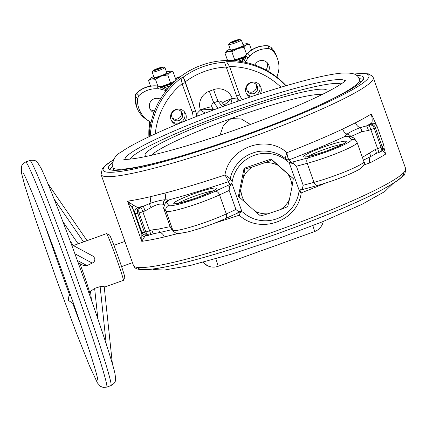 <?xml version="1.0" encoding="UTF-8"?>
<svg xmlns="http://www.w3.org/2000/svg" width="427" height="427" viewBox="0 0 427 427"><rect width="100%" height="100%" fill="white"/><g stroke="black" fill="none" stroke-linecap="round" stroke-linejoin="round"><path stroke-width="0.64" d="M180.808 111.153A5.551 5.514 -38.1 0 1 172.225 117.889M255.842 84.124A5.551 5.514 -38.1 0 1 247.26 90.86M157.857 68.379A4.964 0.528 -19.6 0 0 153.565 70.359A4.964 0.528 -19.6 0 0 158.54 69.254A4.964 0.528 -19.6 0 0 162.762 67.087A4.964 0.528 -19.6 0 0 157.857 68.379M162.762 67.087L164.769 67.434A6.773 0.721 160.4 0 1 164.923 67.519A6.773 0.721 160.4 0 1 159.015 70.391A6.773 0.721 160.4 0 1 152.167 72.062A6.773 0.721 160.4 0 1 152.231 71.901L153.565 70.359M164.923 67.519L166.834 72.889A6.773 0.721 160.4 0 1 160.92 75.755A6.773 0.721 160.4 0 1 154.078 77.431L152.167 72.062M272.164 50.055L269.218 48.673L268.087 45.929L270.921 47.264L272.164 50.055A24.985 24.83 -38.1 0 1 277.459 58.622A24.985 24.83 -38.1 0 1 277.507 58.766A24.985 24.83 -38.1 0 1 278.826 69.452A17.085 16.979 141.9 0 1 278.287 72.371L276.942 77.228M270.921 47.264A25.775 25.615 -38.1 0 1 276.637 56.364L277.459 58.622M171.921 117.195A5.551 5.514 -38.1 0 1 181.507 111.89A5.551 5.514 -38.1 0 1 179.799 120.147A5.551 5.514 -38.1 0 1 171.921 117.195M250.323 83.089A5.551 5.514 -38.1 0 1 256.542 84.861A5.551 5.514 -38.1 0 1 254.022 93.486A5.551 5.514 -38.1 0 1 247.809 91.714A5.551 5.514 -38.1 0 1 250.323 83.089M153.917 112.68A7.505 7.456 -38.1 0 1 154.307 98.744A7.505 7.456 -38.1 0 1 160.344 99.16M166.514 71.987A11.283 1.196 160.4 0 1 169.257 71.352A11.283 1.196 160.4 0 1 170.832 71.229A11.283 1.196 160.4 0 1 171.067 71.336A11.283 1.196 160.4 0 1 170.037 72.344A11.283 1.196 160.4 0 1 161.235 76.15A11.283 1.196 160.4 0 1 151.654 78.968A11.283 1.196 160.4 0 1 149.93 78.669A11.283 1.196 160.4 0 1 150.875 77.976A11.283 1.196 -19.6 0 1 153.752 76.529M170.832 71.229L173.047 71.688L176.089 80.249M227.607 60.49L224.944 52.996L228.061 51.443A11.283 1.196 -19.6 0 0 237.636 48.63L231.85 51.784L228.061 51.443A11.283 1.196 160.4 0 1 226.337 51.149A11.283 1.196 160.4 0 1 227.281 50.45A11.283 1.196 160.4 0 1 230.158 49.004M254.956 65.08A7.505 7.456 -38.1 0 1 268.914 65.39A7.505 7.456 -38.1 0 1 268.455 71.421M266.704 62.203A7.505 7.456 -38.1 0 1 265.968 70.007M239.168 39.567L241.175 39.914A6.773 0.721 160.4 0 1 241.33 39.999L243.241 45.369A6.773 0.721 160.4 0 1 237.327 48.235A6.773 0.721 160.4 0 1 230.479 49.911L228.568 44.541A6.773 0.721 160.4 0 1 228.637 44.376L229.972 42.839A4.964 0.528 -19.6 0 0 234.946 41.734A4.964 0.528 -19.6 0 0 239.168 39.567A4.964 0.528 -19.6 0 0 234.258 40.859A4.964 0.528 -19.6 0 0 229.972 42.839M241.33 39.999A6.773 0.721 160.4 0 1 235.416 42.865A6.773 0.721 160.4 0 1 228.568 44.541M150.88 123.243L149.445 121.556L144.902 118.348A17.875 17.763 141.9 0 1 142.538 116.347A25.775 25.615 -38.1 0 1 135.258 96.134L135.167 95.963A25.689 25.529 141.9 0 0 136.549 106.718L135.167 95.947A4.516 0.368 5 0 0 135.167 95.963A4.516 4.5 -26.2 0 1 136.528 93.113L138.972 95.589L137.569 98.541L135.258 96.134L136.608 93.289A25.775 25.615 -38.1 0 1 156.949 86.046L158.433 88.816A17.085 16.979 -38.1 0 1 161.358 89.339L166.215 90.652M154.606 110.855A7.505 7.456 -38.1 0 1 150.096 109.115M137.569 98.541A24.985 24.83 141.9 0 0 144.657 117.777A17.085 16.979 -38.1 0 0 146.92 119.693L151.025 122.586M249.907 55.868A17.085 16.979 141.9 0 0 247.975 58.136L245.674 55.521L247.681 53.161A17.79 17.678 141.9 0 0 245.68 55.537L245.424 55.894L245.776 55.697A17.875 17.763 141.9 0 1 247.793 53.327A25.775 25.615 -38.1 0 1 268.087 45.929L267.873 45.801A25.689 25.529 141.9 0 0 247.687 53.172L249.907 55.868A24.985 24.83 -38.1 0 1 269.218 48.673M245.05 62.257L247.975 58.136M158.433 88.816A24.985 24.83 141.9 0 0 138.972 95.589M175.737 80.559L170.651 83.19L160.91 86.697M242.114 61.68L243.016 59.486A4.516 3.784 22.4 0 0 245.365 58.221L245.536 56.038L243.374 57.677L234.861 60.746M173.138 82.977L163.114 86.59L167.715 88.811M244.954 56.423L232.608 60.597M227.431 59.993L225.958 60.522M179.879 77.122L175.534 78.685M166.754 89.98L159.821 86.462A4.516 0.406 105.1 0 0 159.805 86.457L156.762 85.912C148.98 85.368 142.234 87.765 136.517 93.097L136.528 93.113A25.689 25.529 141.9 0 1 156.778 85.918L156.949 86.046A17.875 17.763 141.9 0 1 160.008 86.596L162.949 86.467A4.516 4.5 127.3 0 1 160.248 86.58L161.689 86.708M162.447 88.09A4.516 3.656 113.7 0 0 164.966 87.599L170.587 85.576M267.873 45.801A4.516 4.489 -57.4 0 1 269.923 46.484A4.516 4.516 0 0 0 267.857 45.79A4.516 0.342 -85.4 0 0 267.857 45.79L267.857 45.79C260.07 45.315 253.344 47.771 247.681 53.161M173.047 71.688L170.037 72.344L167.699 74.89L161.235 76.15L155.444 79.305L151.654 78.968L148.537 80.516L150.528 86.115M160.248 86.58L159.682 86.553M161.753 86.692A4.516 3.955 77.8 0 0 162.249 86.537L162.949 86.467M167.699 74.89L170.651 83.19M155.444 79.305L157.846 86.046M148.537 80.516L149.93 78.669M224.944 52.996L226.337 51.149M242.915 44.467A11.283 1.196 160.4 0 1 245.658 43.832A11.283 1.196 160.4 0 1 247.233 43.709L249.448 44.168L251.535 50.023M238.474 61.125L243.016 59.486L243.593 57.955L243.262 57.538L244.532 56.786M203.001 262.317L207.613 265.781A13.541 13.477 -64.3 0 1 203.129 262.279M247.233 43.709A11.283 1.196 160.4 0 1 246.438 44.824A11.283 1.196 160.4 0 1 237.636 48.63L244.1 47.37L246.587 54.346M249.448 44.168L246.438 44.824L244.1 47.37M156.127 69.179L161.876 67.493L156.592 69.777L154.521 70.14L156.127 69.179L156.351 69.82M232.528 41.659L238.277 39.973L232.998 42.257L230.927 42.62L232.528 41.659L232.758 42.294M160.045 68.533L159.799 67.856M236.446 41.013L236.206 40.335M231.85 51.784L234.802 60.084M245.424 55.894A4.516 4.5 -38.6 0 1 243.262 57.538M245.674 55.521L244.313 56.935A4.516 4.099 61.4 0 1 243.689 57.202M148.884 136.811A74.645 74.175 -38.1 0 1 149.77 121.818M78.109 262.648L83.009 265.29L86.975 265.594L92.221 263.096C94.42 262.055 95.226 260.379 94.629 258.068L92.915 256.099L71.48 244.548M92.221 263.096L74.858 253.739M83.564 241.901L54.149 199.089M81.055 325.459A106.088 3.752 -109.8 0 1 72.659 303.207L68.4 300.405L68.742 296.776L70.225 294.214M106.606 233.617L109.488 234.978A22.572 0.795 70.2 0 1 117.078 253.787A22.572 0.795 70.2 0 1 124.716 276.781A22.572 0.795 70.2 0 1 124.78 277.422L123.424 280.309A24.83 0.875 -109.8 0 0 123.355 279.6A24.83 0.875 -109.8 0 0 114.954 254.311A24.83 0.875 -109.8 0 0 106.606 233.617A24.83 0.875 -109.8 0 0 106.569 233.612L73.375 245.573M104.263 287.227L123.398 280.336A24.83 0.875 -109.8 0 0 123.424 280.309M79.929 263.63A24.83 0.875 70.2 0 1 89.398 291.833A24.83 0.875 70.2 0 1 89.44 292.564A24.83 0.875 70.2 0 1 89.408 292.559L88.667 292.212M112.418 364.146L104.183 286.506L100.137 286.645L94.634 288.385L90.519 291.406L91.447 300.165M94.634 288.385L97.863 318.809M100.137 286.645L106.222 344.029M78.146 243.849L62.886 221.64M86.975 265.594L77.276 260.369M250.441 124.46L241.356 118.994L231.039 118.583L223.438 125.378L219.985 135.21M114.02 170.298A130.897 13.894 160.4 0 1 113.913 170.101L113.662 169.471A130.918 13.894 -19.6 0 0 113.902 169.909A130.918 13.894 -19.6 0 0 114.329 170.309M360.351 82.737A130.918 13.894 -19.6 0 0 360.34 81.669L360.537 82.315A130.897 13.894 160.4 0 1 360.58 82.534M363.34 79.411A135.434 14.374 -19.6 0 0 359.24 78.728M112.653 166.503A135.434 14.374 -19.6 0 0 109.91 169.615M356.684 75.536A135.434 14.374 160.4 0 1 363.398 77.057A135.434 14.374 160.4 0 1 363.649 77.511A135.434 14.374 160.4 0 1 243.144 135.658A135.434 14.374 160.4 0 1 108.72 168.798A135.434 14.374 160.4 0 1 108.469 168.345A135.434 14.374 160.4 0 1 112.621 162.409M133.341 205.2A4.516 3.736 157.2 0 0 132.706 208.493L127.476 201.17L133.341 205.2L137.83 207.613A6.773 0.721 -19.6 0 0 139.383 207.511A153.49 16.29 -19.6 0 0 140.729 207.218A25.956 2.754 160.4 0 1 143.392 206.257L149.61 203.53A6.773 4.932 76.9 0 0 150.016 196.794L164.907 193.095A144.465 15.335 -19.6 0 0 224.938 175.017C229.032 147.464 266.763 133.955 286.928 152.685C287.334 156.357 288.022 158.663 288.999 159.602L291.262 162.281L290.013 162.9L289.042 162.308A3.384 3.363 141.9 0 0 291.262 162.281M348.09 136.581A4.516 4.489 163.1 0 0 344.84 136.501L347.023 134.131A6.773 4.585 64.8 0 1 342.625 129.082L355.477 122.784A144.465 15.335 -19.6 0 0 371.319 113.94L376.347 124.983M382.576 150.283L385.618 154.115L384.006 147.721M385.618 154.115A144.465 15.335 160.4 0 1 369.777 162.959L363.825 164.955M299.813 190.565L301.227 192.86C297.758 221.213 260.16 234.802 239.237 215.192L238.917 212.406M178.054 233.521L164.315 236.969A6.773 4.932 76.9 0 0 159.922 232.496L153.181 233.766L151.809 229.972L158.764 229.016L170.17 226.625M374.49 154.2L376.299 153.373A4.516 0.342 -110.1 0 0 376.342 153.384L378.962 152.444A4.516 4.516 0 0 0 379.582 152.172A4.516 3.651 -118 0 1 378.968 152.418L369.184 124.93A153.49 16.29 -19.6 0 0 370.294 124.332A6.773 0.721 -19.6 0 0 371.287 123.515L371.17 123.371C372.456 122.714 372.504 119.571 371.319 113.94M362.4 157.349L375.28 149.477A21.446 2.274 160.4 0 1 377.484 148.687A4.516 0.48 -19.6 0 0 377.772 148.585A4.516 0.48 -19.6 0 0 381.012 147.219A158.006 16.77 -19.6 0 0 382.154 146.61A11.283 1.196 -19.6 0 0 383.83 145.287C385.005 148.793 381.46 151.585 380.708 151.569L379.582 152.172A4.516 3.651 -118 0 0 381.012 147.219L374.239 128.191A4.516 3.651 -118 0 0 369.184 124.93A25.956 2.754 160.4 0 0 366.515 125.885L360.196 127.678A6.773 5.247 62.9 0 1 355.477 122.784M380.708 151.569A4.516 3.683 -118.3 0 0 382.154 146.61L375.381 127.577A158.006 16.77 160.4 0 1 374.239 128.191A4.516 0.48 160.4 0 1 370.999 129.552A4.516 0.48 160.4 0 1 370.711 129.659A21.446 2.274 -19.6 0 0 368.506 130.448L361.744 131.655L351.277 136.362M296.407 166.231L303.181 185.265L313.978 182.35L307.205 163.317L296.407 166.231L293.536 163.621L290.013 162.9M164.315 236.969A144.465 15.335 160.4 0 1 141.775 241.346L141.865 232.4L135.092 213.367L132.706 208.493L141.881 234.263A4.516 4.185 165.2 0 0 144.566 236.729L141.775 241.346L127.476 201.17A144.465 15.335 -19.6 0 0 150.016 196.794M163.76 204.544L163.546 204.437C160.445 203.439 156.303 204.469 151.115 207.527L145.036 210.943A21.446 2.274 -19.6 0 0 142.837 211.739A4.516 0.48 160.4 0 1 142.549 211.845A4.516 0.48 160.4 0 1 139.063 212.902A158.006 16.77 160.4 0 1 137.681 213.201A11.283 1.196 160.4 0 1 135.092 213.367A4.516 4.483 141.9 0 1 137.83 207.613M148.607 235.181C147.555 236.2 145.538 235.693 142.559 233.654A4.516 4.483 -38.1 0 1 141.865 232.4A11.283 1.196 -19.6 0 0 144.454 232.229A4.516 3.491 -102.1 0 0 148.607 235.181L149.973 234.887A4.516 4.516 0 0 0 150.571 234.711A4.516 0.464 -110.2 0 1 150.512 234.706A4.516 3.453 -102.3 0 1 149.973 234.887A4.516 3.453 -102.3 0 1 145.842 231.93L139.063 212.902A4.516 3.453 77.7 0 1 140.729 207.218A4.516 0.464 69.8 0 1 142.837 211.739L149.61 230.767A21.446 2.274 160.4 0 1 151.809 229.972M154.996 233.249L150.571 234.711A4.516 0.464 -110.2 0 0 149.61 230.767A4.516 0.48 -19.6 0 1 149.322 230.874A4.516 0.48 -19.6 0 1 145.842 231.93A158.006 16.77 -19.6 0 1 144.454 232.229L137.681 213.201A4.516 3.491 77.9 0 1 139.383 207.511M224.928 218.8A4.516 2.92 -114.8 0 0 225.317 218.667C212.763 224.26 200.103 228.723 187.336 232.058C175.844 233.889 178.16 234.695 173.506 231.466L170.309 227.02L163.536 207.992L165.436 202.766L166.359 202.339L168.777 205.419A29.346 3.112 -19.6 0 0 186.215 202.126A29.346 3.112 -19.6 0 0 215.144 191.312L226.972 185.852A27.088 2.877 160.4 0 1 230.959 184.085L230.009 184.341L228.082 181.544C228.023 180.274 226.972 178.102 224.938 175.017C228.055 176.767 229.817 178.123 230.217 179.084L230.254 179.207A3.384 3.363 -38.1 0 1 228.05 181.843A151.233 16.05 160.4 0 1 168.505 200.017A4.516 4.478 124.7 0 0 165.895 202.478M230.254 179.207L232.213 181.705A3.384 3.363 -38.1 0 1 231.744 182.948L231.445 183.994L229.512 186.684L229.144 190.463L235.917 209.492L238.378 211.578L241.207 211.418L241.922 211.781M231.445 183.994L230.959 184.085M240.743 211.573L241.207 211.418L240.743 211.573M192.977 117.852A14.673 14.582 141.9 0 0 192.177 111.933L182.11 83.665L181.069 78.12L183.263 77.111L195.593 111.084A18.057 17.945 -38.1 0 1 196.617 116.416M239.061 100.793L238.079 99.256A18.057 17.945 -38.1 0 1 236.755 96.385L224.597 62.561L224.543 62.241L226.572 61.728L229.566 66.569A3.384 0.358 -19.6 0 0 226.63 67.936M149.204 136.661A79 78.509 -38.1 0 1 200.834 65.459A79 78.509 -38.1 0 1 286.117 85.71M258.959 84.247A7.899 7.851 -38.1 0 1 256.259 94.991M252.827 96.128A7.899 7.851 -38.1 0 1 246.635 93.919M183.925 111.276A7.899 7.851 -38.1 0 1 171.601 120.948M176.49 124.556A7.899 7.851 -38.1 0 1 174.595 110.027A7.899 7.851 -38.1 0 1 185.083 121.017M250.099 97.036A7.899 7.851 -38.1 0 1 249.635 82.998A7.899 7.851 -38.1 0 1 260.299 93.678M226.321 67.06A74.49 74.02 141.9 0 0 185.233 81.856L195.667 111.185A18.057 17.945 -38.1 0 1 196.463 114.249L196.687 116.39M185.233 81.856L183.509 77.362M205.131 113.128L200.466 109.99A42.887 42.62 -38.1 0 0 196.463 114.249A11.283 0.278 -140.7 0 1 198.304 115.76M224.122 105.111L232.267 98.429A14.673 14.582 -38.1 0 0 213.58 89.654L209.337 91.186A14.673 14.582 -38.1 0 0 200.434 109.899L200.466 109.99C207.698 109.445 211.84 109.472 212.886 110.059A6.773 6.731 -38.1 0 1 212.929 110.187M237.684 101.268A11.283 0.961 -78.8 0 1 238.079 99.256A42.887 42.62 -38.1 0 0 232.299 98.52L230.815 103.681M350.674 136.293A4.516 4.003 -156.5 0 0 347.023 134.131C350.252 131.895 354.645 129.739 360.196 127.678A4.516 1.825 -96.9 0 1 361.744 131.655M230.009 184.341A3.384 3.363 141.9 0 0 231.744 182.948L242.013 211.803A3.384 3.363 141.9 0 1 243.16 212.465A33.856 33.648 -38.1 0 0 298.847 192.406A3.384 3.363 -38.1 0 1 299.316 191.163L299.77 190.319L302.396 188.515L303.181 185.265M299.77 190.319L300.202 190.159L299.77 190.319M232.213 181.705A33.856 33.648 -38.1 0 1 287.899 161.646A3.384 3.363 141.9 0 0 289.042 162.308L299.423 191.029M287.899 161.646L285.839 159.047C285.305 158.155 285.668 156.036 286.928 152.685A144.465 15.335 -19.6 0 0 342.625 129.082M288.999 159.602A3.384 3.197 134.6 0 1 285.839 159.047C277.497 151.58 263.368 148.729 252.512 153.16C241.346 156.821 232.128 167.683 230.217 179.084A3.384 3.224 -5.6 0 1 228.082 181.544M151.115 207.527A4.516 1.532 57.7 0 1 149.61 203.53C155.433 201.496 160.52 200.231 164.875 199.74L168.505 200.017A25.956 2.754 160.4 0 1 168.596 200.103A25.956 2.754 160.4 0 1 166.359 202.339M163.546 204.437A4.516 3.891 111.8 0 1 164.875 199.74A6.773 4.222 75.3 0 0 164.907 193.095M369.777 162.959A6.773 5.247 62.9 0 1 370.508 156.64L363.409 160.178M375.28 149.477A4.516 0.342 -110.1 0 1 376.342 153.384L370.508 156.64A4.516 1.591 -127.1 0 0 369.392 153.144M240.689 211.653L239.237 215.192A144.465 15.335 160.4 0 1 215.576 222.798M325.513 183.103A144.465 15.335 160.4 0 1 301.227 192.86L299.065 191.648M172.044 229.603L159.922 232.496A4.516 1.302 -93 0 1 158.764 229.016M145.676 235.41L144.566 236.729M145.036 210.943L143.392 206.257A151.233 16.05 160.4 0 1 137.713 207.463A4.516 4.483 141.9 0 0 134.975 213.222M142.559 233.654L142.442 233.51A4.516 4.483 -38.1 0 1 141.748 232.251M383.809 145.249A11.283 1.196 -19.6 0 1 383.83 145.287L377.057 126.253A11.283 1.196 160.4 0 0 377.036 126.216A4.516 4.483 141.9 0 0 376.342 124.962L376.224 124.812A4.516 4.483 141.9 0 0 371.17 123.371A151.233 16.05 160.4 0 1 366.515 125.885A4.516 0.342 -110.1 0 1 368.506 130.448M290.419 162.671A27.088 2.877 160.4 0 1 294.806 161.417L308.102 157.825A29.346 3.112 -19.6 0 0 337.511 147.625A29.346 3.112 -19.6 0 0 351.298 139.677A4.516 4.483 141.9 0 1 356.353 141.118L353.855 137.937L349.734 136.357L348.88 136.597A25.956 2.754 160.4 0 1 344.84 136.501A151.233 16.05 160.4 0 1 289.303 159.783A3.384 3.363 141.9 0 1 285.935 159.148M224.597 62.561L224.543 62.241A79 78.509 -38.1 0 0 183.263 77.111M155.268 133.827A74.49 74.02 141.9 0 1 182.11 83.665A3.384 0.358 160.4 0 1 185.531 82.817M292.068 186.45L293.312 178.641L271.188 159.025L244.079 168.297L238.415 196.324L255.084 211.274A25.716 25.556 141.9 0 0 268.028 213.804L280.688 209.476A25.716 25.556 141.9 0 0 289.421 199.537L292.068 186.45A25.716 25.556 141.9 0 0 287.857 173.981L277.844 165.217A25.716 25.556 141.9 0 0 264.9 162.687L252.24 167.016A25.716 25.556 141.9 0 0 243.507 176.959L239.088 197.178M252.24 167.016L244.751 169.151L243.507 176.959M244.751 169.151L244.079 168.297M240.86 190.047A25.716 25.556 141.9 0 0 245.071 202.515M277.844 165.217L271.86 159.879L264.9 162.687M293.317 178.651L287.857 173.981M280.688 209.476L287.691 206.663L289.421 199.537M255.084 211.274L260.545 215.95L268.028 213.804M271.86 159.879L271.188 159.025M142.538 116.347L144.657 117.777M136.549 106.718L136.549 106.718A25.689 25.529 141.9 0 0 136.597 106.862L136.688 107.108M161.518 86.713L162.249 86.537M156.762 85.912A4.516 0.347 95.1 0 1 156.778 85.918A17.79 17.678 141.9 0 1 159.821 86.462L161.358 89.339M160.573 86.996A4.516 4.467 150.5 0 0 163.279 86.884L172.567 83.543M235.656 60.815L243.593 57.955A4.516 4.462 -37.9 0 0 245.755 56.316M227.319 59.668L224.821 60.57M180.781 76.433L175.422 78.365L180.813 76.406M148.82 133.48L149.658 121.722A74.01 73.545 141.9 0 0 148.82 133.251M245.365 58.221L243.806 61.995M144.902 118.348L146.92 119.693M149.29 121.444L151.014 122.64M314.518 231.546A13.541 0.48 -109.8 0 0 314.56 231.567A13.541 0.48 -109.8 0 0 312.847 225.632M218.037 266.304A13.541 0.48 -109.8 0 0 218.08 266.32A13.541 0.48 -109.8 0 0 215.832 258.794M29.874 160.472C33.642 159.89 36.167 160.52 37.448 162.356L40.997 168.067C45.881 178.102 53.85 197.733 64.904 226.961C87.359 286.074 113.561 363.66 115.103 374.527C115.936 381.049 116.085 382.571 110.961 385.581A119.635 4.227 -109.8 0 0 110.753 382.053A119.635 4.227 -109.8 0 0 69.542 258.207A119.635 4.227 -109.8 0 0 29.874 160.472L25.631 162.004L22.775 163.947L21.35 166.461L21.483 173.058L24.798 185.606L34.603 216.5L56.129 278.431L76.166 332.393L89.505 365.891L97.457 382.976L100.575 386.408L103.281 387.433L106.713 387.113A119.635 4.227 -109.8 0 0 106.504 383.585A119.635 4.227 -109.8 0 0 65.299 259.739A119.635 4.227 -109.8 0 0 25.631 162.004M45.177 225.856A106.088 3.752 -109.8 0 0 69.681 295.153M321.931 94.613A92.099 9.773 -19.6 0 0 231.039 118.583A92.099 9.773 -19.6 0 0 151.612 155.236M326.596 92.269A96.587 10.253 -19.6 0 0 326.874 90.214A96.587 10.253 -19.6 0 0 229.39 114.425A96.587 10.253 -19.6 0 0 145.244 155.642A96.587 10.253 -19.6 0 0 146.509 156.373M341.136 83.991A112.877 11.983 -19.6 0 0 232.042 111.639A112.877 11.983 -19.6 0 0 130.011 159.138M345.197 80.943A116.955 12.415 -19.6 0 0 345.165 80.9A116.955 12.415 -19.6 0 0 230.81 108.896A116.955 12.415 -19.6 0 0 124.94 159.34M113.662 169.471L112.909 167.357A130.918 13.894 -19.6 0 0 113.15 167.795A130.918 13.894 -19.6 0 0 174.915 157.798M305.486 111.324A130.918 13.894 -19.6 0 0 359.587 79.555L358.216 77.073C356.977 73.994 351.608 72.659 342.112 73.076C322.3 74.602 276.568 87.38 229.566 104.124C180.146 121.604 135.348 141.737 122.213 151.398C115.012 155.177 111.911 160.499 112.909 167.357M113.609 159.762A141.075 14.972 -19.6 0 0 103.414 170.709A141.075 14.972 -19.6 0 0 245.803 135.343A141.075 14.972 -19.6 0 0 368.704 75.147A141.075 14.972 -19.6 0 0 354.245 74.106M354.058 74.031L361.37 73.38L368.394 73.855L372.499 76.23L373.283 77.655A144.465 15.335 160.4 0 1 244.746 139.682A144.465 15.335 160.4 0 1 101.359 175.027A144.465 15.335 160.4 0 1 101.092 174.542L102.256 168.814L103.521 167.283L107.647 163.685L113.705 159.586M133.726 265.952A144.465 15.335 -19.6 0 0 277.112 230.607A144.465 15.335 -19.6 0 0 405.65 168.58C405.287 173.378 404.481 175.801 403.221 175.839L398.834 179.634C388.015 187.565 366.91 197.856 344.749 207.383C303.837 225.098 247.302 245.205 204.533 257.246C177.178 264.975 157.478 269.138 145.436 269.741C133.555 270.013 134.708 266.277 134.243 266.891L133.454 265.466A144.465 15.335 -19.6 0 0 133.726 265.952M403.568 172.823A141.075 14.972 160.4 0 1 278.356 233.355A141.075 14.972 160.4 0 1 138.038 267.975M371.287 123.515A4.516 4.483 141.9 0 1 376.342 124.962L377.057 126.253A11.283 1.196 160.4 0 1 375.381 127.577A4.516 3.683 -118.3 0 0 370.294 124.332M317.885 185.318A4.516 2.669 -105.1 0 1 317.555 185.446A4.516 2.669 -105.1 0 1 313.978 182.35A33.856 3.592 -19.6 0 0 347.418 170.789A33.856 3.592 -19.6 0 0 363.884 161.518L357.111 142.49A33.856 3.592 160.4 0 1 340.645 151.756A33.856 3.592 160.4 0 1 307.205 163.317A4.516 2.669 -105.1 0 1 308.102 157.825M216.249 188.259A22.572 2.397 160.4 0 1 196.585 197.888A22.572 2.397 160.4 0 1 173.8 203.546A22.572 2.397 160.4 0 1 193.463 193.917A22.572 2.397 160.4 0 1 216.249 188.259M212.854 190.981A20.315 2.156 -19.6 0 0 195.054 195.988A20.315 2.156 -19.6 0 0 178.096 203.353M229.512 186.684A4.516 2.92 -114.8 0 0 226.972 185.852M236.755 213.34A4.516 2.92 -114.8 0 0 237.145 213.206A4.516 2.92 -114.8 0 0 238.378 211.578M241.815 211.744A3.384 3.363 141.9 0 0 240.673 211.643M170.309 227.02L172.812 230.212L166.039 211.178L163.536 207.992M173.506 231.466A4.516 4.483 -38.1 0 1 172.812 230.212A33.856 3.592 -19.6 0 0 192.935 226.406A33.856 3.592 -19.6 0 0 226.315 213.927L219.537 194.899A33.856 3.592 160.4 0 1 186.161 207.373A33.856 3.592 160.4 0 1 166.039 211.178A4.516 4.483 -38.1 0 1 168.777 205.419M229.144 190.463L219.537 194.899A4.516 2.92 -114.8 0 0 215.144 191.312M241.186 211.424L225.317 218.667A4.516 2.92 -114.8 0 0 226.315 213.927L235.917 209.492M212.972 110.171L211.824 107.07L213.964 109.798M218.186 108.239L213.879 102.752A3.384 3.363 141.9 0 0 211.824 107.07A11.283 1.196 160.4 0 0 200.434 109.899M222.419 106.697L218.122 101.22L213.879 102.752A11.283 0.4 -109.8 0 1 209.337 91.186M224.709 105.864L221.917 102.304A3.384 3.363 141.9 0 0 218.122 101.22A11.283 0.4 -109.8 0 1 213.58 89.654M150.224 136.176A79 78.509 -38.1 0 1 181.069 78.12M226.572 61.728A79 78.509 -38.1 0 1 285.973 85.752M280.982 87.225A74.49 74.02 141.9 0 0 229.566 66.569L239.627 94.837A14.673 14.582 141.9 0 0 242.461 99.619M195.667 111.185L195.593 111.084A3.384 0.358 160.4 0 0 192.177 111.933M232.267 98.429A11.283 1.196 -19.6 0 0 222.467 103.003M346.196 141.449A22.572 2.397 160.4 0 1 326.532 151.083A22.572 2.397 160.4 0 1 303.752 156.741A22.572 2.397 160.4 0 1 323.415 147.107A22.572 2.397 160.4 0 1 346.196 141.449M351.298 139.677L348.88 136.597M342.801 144.171A20.315 2.156 -19.6 0 0 325 149.178A20.315 2.156 -19.6 0 0 308.043 156.544M293.536 163.621A4.516 2.669 -105.1 0 1 294.806 161.417M304.59 188.905A4.516 2.669 -105.1 0 1 304.259 189.033A4.516 2.669 -105.1 0 1 302.396 188.515M300.261 190.175A3.384 3.363 141.9 0 0 299.524 190.864M239.627 94.837A3.384 0.358 -19.6 0 0 236.697 96.203M121.583 266.592L132.461 262.674M227.313 59.657L224.783 60.57M159.805 86.457L160.232 86.569M207.613 265.781A13.541 13.541 0 0 0 218.08 266.32L314.56 231.567A13.541 13.541 0 0 0 323.255 221.458M136.517 93.097A4.516 4.516 0 0 0 135.167 95.947M113.934 245.354L124.892 241.41M87.044 240.647L47.915 183.685M110.961 385.581L106.713 387.113M23.181 172.967C24.248 174.349 27.584 181.795 33.183 195.31C41.51 215.822 51.384 241.853 62.796 273.392C80.975 323.495 96.534 371.538 97.591 378.765L97.831 380.211M90.599 292.148L89.44 292.564M73.321 245.541L70.113 240.876M123.745 159.207C123.387 159.527 131.447 160.077 153.891 154.707C178.038 148.9 206.689 140.099 239.857 128.308C271.903 116.779 298.686 105.832 320.202 95.461C340.741 85.533 346.516 80.095 346.041 80.084M360.34 81.669L359.587 79.555M373.283 77.655L405.65 168.58M101.092 174.542L133.454 265.466M152.679 269.09L154.142 269.576L164.304 270.072L190.186 265.509L232.016 253.996L277.203 238.987L322.556 221.741L362.085 204.266L384.738 191.579L393.032 183.541M166.279 202.366L165.436 202.766M175.71 203.759L175.412 203.647C174.365 204.597 181.267 202.729 196.105 198.048C210.191 192.412 216.532 189.567 215.123 189.513L214.957 189.791M241.906 211.776L240.647 211.653M305.663 156.949L305.358 156.842C304.318 157.787 311.214 155.919 326.057 151.238C340.143 145.602 346.478 142.757 345.069 142.703L344.904 142.981M299.807 190.309L317.555 185.446C334.474 180.573 348.32 175.262 359.086 169.508C363.799 165.932 365.395 163.269 363.884 161.518M299.434 191.013L300.304 190.159M349.734 136.357L348.09 136.72M356.353 141.118L357.111 142.49"/></g></svg>
